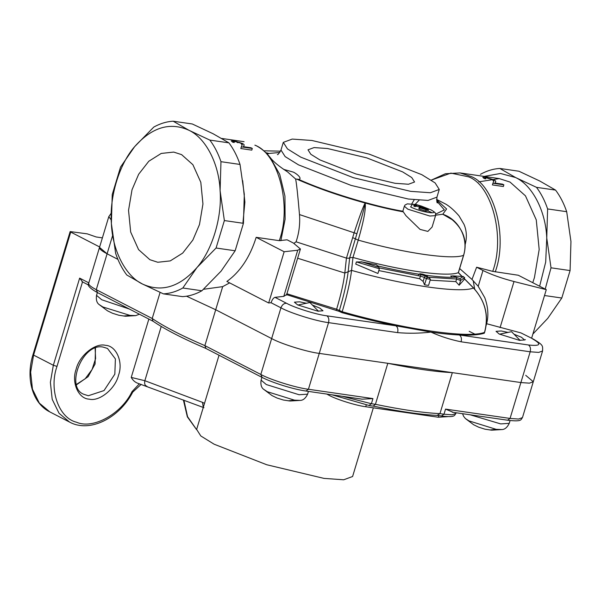 <?xml version="1.0" encoding="UTF-8"?>
<svg xmlns="http://www.w3.org/2000/svg" width="601" height="601" viewBox="0 0 601 601"><rect width="100%" height="100%" fill="white"/><g stroke="black" fill="none" stroke-linecap="round" stroke-linejoin="round"><path stroke-width="0.9" d="M447.85 416.636L438.324 417.229L365.739 406.734C356.498 405.667 336.357 399.402 329.115 395.338L326.816 394.061M79.648 278.128L82.532 281.831L56.997 366.407L53.339 365.265L33.588 355.093L30.636 372.169L32.462 389.155L39.313 403.106L49.823 411.903L69.566 422.075L59.056 413.278L52.204 399.334L50.379 382.341L53.339 365.265L79.648 278.128L88.895 282.891C87.896 284.326 90.353 286.587 96.265 289.674L152.211 318.5L152.954 321.167C158.949 325.269 166.394 329.603 175.282 334.186C184.184 338.769 194.281 343.471 205.565 348.287L261.593 377.158C272.14 382.709 293.408 389.32 306.39 391.108L362.163 399.169L372.943 398.598L308.426 389.268L319.259 353.388L387.81 363.305C413.698 368.668 435.207 371.779 452.335 372.635L520.894 382.552L529.436 383.16L533.29 381.733L525.717 375.325M219.034 355.236L196.64 429.414L200.802 435.958L214.129 444.207L266.754 464.753L323.984 478.388L343.697 479.786L352.599 476.503L373.334 407.831M229.642 282.883L222.686 286.624L215.706 309.748L186.52 296.203L215.706 309.748L204.873 345.628C193.545 340.79 183.425 336.072 174.508 331.482C165.598 326.891 158.168 322.564 152.211 318.5L160.091 292.402M161.233 326.441L144.849 380.711L131.236 377.413C132.971 380.553 135.42 382.597 138.591 383.558L203.972 407.711M102.388 237.868L96.205 236.974L87.235 233.849L70.152 231.58L70.73 232.069L33.588 355.093L33.01 354.598C25.475 378.39 32.499 403.414 49.823 411.903M205.903 348.377L204.873 345.628L260.819 374.453L271.652 338.573L215.706 309.748L271.652 338.573C281.065 343.855 307.246 351.998 319.259 353.388L520.894 382.552L529.436 383.16L533.29 381.733L522.457 417.612L518.603 419.04L510.061 418.431L530.18 351.795L461.117 341.804C450.6 339.67 440.533 336.432 430.909 332.09L395.864 325.802C378.705 322.204 360.728 317.816 341.931 312.625L342.202 311.731C347.145 295.068 350.263 281.291 351.562 270.382L352.967 257.446L358.226 240.115C363.733 221.063 366.047 208.697 365.16 203.018C364.499 207.225 361.749 217.464 356.911 233.721L349.677 257.769L348.82 258.242L346.461 258.114L354.222 232.489C359.421 216.668 363.064 206.842 365.16 203.018C339.437 195.888 316.622 187.91 296.706 179.098L298.757 179.399C302.724 178.64 296.518 173.569 293.423 172.141L283.552 169.339M112.537 235.787L107.098 253.795L117.901 259.362L107.098 253.795C101.186 250.707 98.729 248.438 99.728 247.011L99.518 247.387L107.098 253.795L96.265 289.674L97.505 292.529M99.728 247.011L70.73 232.069M342.157 396.277L371.395 403.722L375.43 404.308C401.318 409.672 422.826 412.789 439.955 413.638L452.335 372.635M373.266 406.058L375.43 404.308L387.81 363.305M452.996 412.241L445.536 409.101L510.061 418.431L507.642 420.144M203.311 407.313L202.469 402.339L144.849 380.711C144.255 383.851 144.939 385.677 146.884 386.203M332.045 394.819L369.367 405.562L373.544 406.163C399.304 411.52 420.753 414.622 437.874 415.464L441.953 416.065C455.295 417.612 454.243 415.569 455.911 413.435L452.2 414.81L443.989 414.224L445.536 409.101M441.57 415.937L443.989 414.224L439.955 413.638L437.28 415.321M181.607 154.63L173.712 152.083L161.226 153.435L148.808 161.241L138.636 174.282L132.01 189.788L128.539 210.35L130.672 232.031L138.576 249.625L149.882 259.707L157.778 262.261L170.263 260.902L182.681 253.104L192.853 240.062L199.479 224.549L202.95 203.987L200.809 182.306L192.906 164.719L181.607 154.63M414.99 204.528L419.085 200.246M402.805 211.357L404.353 206.233L407.846 209.193L429.82 216.029L435.545 215.646L432.104 227.035L427.859 231.408L420.054 229.394L405.9 215.631L402.873 211.221C373.724 206.383 324.735 191.411 298.757 179.399M422.743 274.154L426.402 275.483C427.243 275.619 427.642 276.325 427.604 277.587M402.617 171.886L366.663 157.845L327.553 148.53L314.083 147.576L307.997 149.822L310.837 154.292L319.95 159.934L355.912 173.974L395.022 183.29L408.485 184.244L414.57 181.998L411.73 177.528L402.617 171.886M545.205 289.104L551.019 267.813L546.752 238.004L547.616 208.938C544.807 200.659 541.103 193.462 536.498 187.347L515.605 177.535L500.49 173.471L484.143 176.409M352.967 257.446L349.677 257.769L348.167 271.712C346.935 281.929 344.005 294.843 339.37 310.469L339.107 311.356L286.512 294.61L283.792 296.368L297.72 250.234L300.425 248.987L293.431 243.067L287.09 239.807L279.262 240.663C292.041 206.218 278.616 153.698 254.854 145.164L255.793 145.465C261.187 148.267 265.965 152.248 270.134 157.402L279.72 174.35L284.949 196.069L285.099 219.312L280.855 240.723M421.774 174.658L435.109 182.907L439.263 189.45L430.361 192.741L410.648 191.343L353.418 177.708L300.793 157.161L287.466 148.913L283.304 142.369L292.214 139.079L311.919 140.476L369.149 154.111L421.774 174.658M231.227 140.919L232.835 142.272L234.285 142.482L232.835 142.264L231.227 140.919L233.714 140.762L242.496 143.481C244.051 144.405 244.539 145.059 243.953 145.442L243.435 146.674L250.94 147.756L252.292 148.455L241.332 146.869L242.271 144.661M222.686 286.624L203.536 289.284M279.262 240.663L256.176 237.327C249.941 257.175 240.167 271.892 226.87 281.456L268.677 302.994L271.066 302.731C272.148 299.621 273.463 297.826 274.995 297.337L283.792 296.368M243.826 145.87L243.518 146.682M241.332 146.869L240.828 148.537L251.789 150.122L252.292 148.455M242.143 144.969L240.731 143.121L234.961 141.536L240.731 143.121L242.263 144.345M525.409 339.625L524.62 339.993L521.428 337.251L514.043 334.224M508.033 332.413L501.287 330.986L496.035 331.331L499.243 334.043L519.384 340.316L524.628 339.963M306.397 303.25L299.644 301.822L294.4 302.168L297.608 304.88L317.749 311.145L322.992 310.8L319.785 308.088L312.4 305.06M495.096 183.072L495.615 181.622L495.014 183.065L502.526 184.146L503.871 184.845L492.91 183.26L493.849 181.051M492.91 183.26L492.407 184.928L503.368 186.513L503.871 184.845M493.721 181.359L492.309 179.511L486.54 177.926L492.309 179.511L493.842 180.736M484.414 178.662L485.863 178.873L484.414 178.662M531.622 338.213L546.279 289.652L518.302 275.243L492.707 271.367C505.358 237.267 492.069 185.273 468.54 176.822L450.893 173.111L431.293 180.127L445.401 173.742L460.028 172.923L470.816 176.401C494.578 184.943 508.003 237.463 495.224 271.9M418.837 274.672L420.43 273.831L419.836 273.771L422.849 274.176L420.43 273.831L420.895 274.559L420.497 274.462C407.516 272.471 393.152 269.594 377.413 265.822L376.361 264.823L362.012 261.961L378.915 267.325L379.351 268.752L377.924 273.485L355.732 264.094L356.393 261.923L362.012 261.961M462.169 276.452L458.405 272.644L463.656 255.267C467.939 240.242 462.95 227.463 448.692 216.916L442.779 214.249C458.991 219.41 468.893 238.965 463.544 255.35L458.308 272.689L462.034 276.445M464.295 278.736L473.475 288.022C485.232 300.861 488.921 315.63 484.549 332.323C469.171 338.776 404.428 329.416 342.202 311.731L336.628 309.23C340.955 294.648 343.682 282.59 344.816 273.049L346.431 258.107L296.068 241.805C299.058 233.09 300.2 224.015 299.486 214.572C297.863 195.603 296.578 183.756 295.639 179.015L287.586 171.924C278.939 166.342 273.117 161.496 270.134 157.402M458.308 272.689C446.641 277.354 398.989 270.465 352.997 257.453M459.149 285.235L463.987 279.758L464.641 277.587L462.83 276.55L452.726 275.874L456.422 277.256L456.617 279.014L455.828 281.614L459.149 285.235L460.584 280.502L456.617 279.014L428.633 277.294M430.143 280.179L455.828 281.614M424.539 284.814L428.566 285.4L430.421 279.262L426.387 278.676L424.539 284.814L423.142 281.426L419.648 278.721L378.795 270.578M451.787 277.204L450.78 275.987L456.467 276.152M265.71 152.594L268.955 153.458L267.22 154.096M484.278 333.209L484.654 332.24L484.278 333.209C478.832 334.9 470.523 335.486 459.367 334.982C451.148 334.607 441.66 333.638 430.909 332.09C419.573 333.405 408.477 333.578 397.607 332.623C398.328 329.423 397.749 327.147 395.864 325.802L326.801 315.81C316.637 314.639 294.482 307.742 286.519 303.272L274.995 297.337M339.107 311.356L341.931 312.625M459.645 268.542L471.988 279.457L478.201 286.301L484.759 297.653C488.388 307.667 488.823 316.997 486.066 325.659M436.596 199.825L446.603 208.96L442.779 214.249L453.83 220.665M436.589 199.389L446.085 204.295C450.202 206.827 454.499 210.673 458.984 215.834L464.04 224.406C466.707 230.731 467.06 237.53 465.099 244.795L465.046 244.96M482.806 177.31L483.745 178.272L482.806 177.31L485.292 177.152L494.075 179.872C495.637 180.796 496.125 181.449 495.54 181.833L495.412 182.261M295.639 179.015L296.706 179.098M471.988 279.457L476.631 267.22L492.707 271.367M539.63 286.226L545.693 262.066L546.752 238.004C545.746 211.146 532.456 185.333 515.605 177.535L499.844 168.46C493.286 168.828 486.818 170.782 480.439 174.328M469.178 331.309L476.082 334.742M536.498 187.347L555.564 190.104C560.17 196.219 563.881 203.416 566.69 211.695L547.616 208.938M551.019 267.813L570.086 270.57L561.8 298.021L544.506 295.519M566.69 211.695L570.95 241.504L570.086 270.57M561.8 298.021L547.736 318.387L532.877 334.058M555.564 190.104L539.803 181.036L518.918 171.225L499.844 168.46M486.6 323.714L520.992 332.924L533.455 339.159L520.992 332.924M286.519 303.272C283.988 303.25 282.124 304.76 280.937 307.817L271.652 338.573C281.065 343.855 307.246 351.998 319.259 353.388L328.544 322.632C316.532 321.25 290.351 313.098 280.937 307.817L271.066 302.731M293.957 243.345L296.068 241.805M201.898 290.764L182.824 288.007C176.446 291.553 169.978 293.506 163.419 293.866L182.486 296.631C189.045 296.263 195.52 294.31 201.898 290.764L221.085 271.141L235.149 250.775L243.435 223.317L244.299 194.251L240.032 164.449C237.222 156.17 233.519 148.973 228.913 142.85L213.152 133.783L192.267 123.971L173.193 121.214L188.954 130.282L209.847 140.093C214.452 146.216 218.155 153.413 220.965 161.684L240.032 164.449M228.913 142.85L209.847 140.093M243.435 223.317L224.368 220.559L216.075 248.018L235.149 250.775M220.965 161.684L220.101 190.75L224.368 220.559M216.075 248.018L196.888 267.64L182.824 288.007M163.419 293.866L142.527 284.055L126.766 274.988C122.161 268.872 118.457 261.675 115.647 253.397L111.38 223.587L112.244 194.521L120.538 167.07L134.594 146.704L153.781 127.074C160.166 123.536 166.635 121.575 173.193 121.214M220.101 190.75C219.095 163.9 205.805 138.087 188.954 130.282C170.023 121.733 151.91 127.202 134.594 146.704C119.216 164.238 109.307 197.053 111.38 223.587C112.387 250.444 125.684 276.257 142.527 284.055C161.459 292.612 179.579 287.135 196.888 267.64C212.273 250.106 222.182 217.284 220.101 190.75M476.631 267.22L482.971 270.488C491.31 274.634 501.655 278.308 514.005 281.523L546.279 289.652M268.677 302.994L284.153 251.736L297.72 250.234M256.176 237.327L284.153 251.736M532.516 338.859C542.019 344.275 540.66 346.319 528.437 344.974L459.367 334.982C461.26 336.335 461.838 338.611 461.117 341.804M425.313 275.964L427.183 277.151L426.387 278.676L424.359 277.392L425.313 275.964L420.895 274.559L419.648 278.721M379.291 267.911L420.437 276.122L424.359 277.392L423.142 281.426M378.104 266.746L378.915 267.325M427.183 277.151L429.167 277.534L425.673 276.017C426.905 276.122 427.003 275.882 425.966 275.296L422.849 274.176M425.673 276.017L428.753 277.377L430.421 279.262M425.951 275.25C438.257 276.918 448.181 277.564 455.731 277.196L459.983 278.586L460.584 280.502L464.641 277.587M456.167 276.077L463.431 276.528L459.983 278.586M419.243 206.894L416.478 206.233L414.382 206.489L413.743 205.805L414.134 204.52L415.839 204.43L421.94 206.263L422.556 207.105L427.191 208.735L428.288 209.674L426.192 209.772L425.801 211.049L418.852 208.968L419.243 207.683L425.192 209.253C426.95 209.501 427.281 209.291 426.184 208.622L425.801 209.899M428.288 209.674L427.897 210.959L425.801 211.049M419.182 207.871L419.363 206.481C421.068 206.759 421.564 206.631 420.85 206.098L420.7 206.609M421.293 206.481L416.869 204.949L416.478 206.233M416.869 204.949L415.854 205.369L415.471 206.646M415.629 205.009L415.854 205.369L414.773 205.211L414.382 206.489M426.845 209.193L420.377 207.007L419.986 208.284M420.377 207.007L419.363 206.481M426.192 209.772L419.243 207.683M414.773 205.211L414.134 204.52M486.57 177.836C484.759 177.595 484.323 177.813 485.255 178.489L485.863 178.865M484.767 177.926L485.255 178.489M234.983 141.445C233.18 141.205 232.745 141.423 233.676 142.099L234.285 142.475M233.188 141.536L233.676 142.099M261.923 377.33L261.082 380.125L266.296 384.542L299.073 394.737L307.607 394.173C305.639 398.238 303.204 400.311 300.29 400.401L294.475 400.161L267.4 391.732L263.726 389.358L272.028 395.586L277.053 398.035L283.379 400.026L289.78 400.98M139.402 314.21L135.736 315.623L129.921 315.382L102.846 306.953L99.173 304.579L107.466 310.807L112.5 313.256L118.825 315.247L125.226 316.209M470.177 414.795L500.708 423.908L509.242 423.337C507.274 427.401 504.84 429.475 501.925 429.565L496.11 429.324L469.035 420.903L465.362 418.521L473.663 424.757L478.689 427.198L485.015 429.197L491.423 430.151M438.324 417.229L438.82 415.614M365.739 406.734L366.242 405.059M95.461 348.099L95.093 363.988L88.129 376.654L76.59 384.73M88.332 395.736L104.026 390.567L114.836 374.16L115.392 358.917L107.496 348.46L103.417 347.168C82.833 342.037 64.743 387.284 83.87 394.324L88.332 395.736M105.453 345.327C116.294 345.643 123.468 362.125 118.502 375.302C115.422 388.749 99.315 401.866 89.203 399.147C78.363 398.839 71.188 382.356 76.154 369.172C79.227 355.724 95.341 342.608 105.453 345.327M131.236 377.413L148.853 319.078M56.997 366.407C48.689 389.456 58.688 418.056 76.515 422.225C93.005 429.61 121.432 413.946 132.002 391.657L139.364 383.821M183.914 400.183L187.565 416.688L196.595 429.602M368.976 405.442L371.395 403.722L372.943 398.598M262.059 377.308L260.819 374.453C270.232 379.734 296.413 387.885 308.426 389.268L306.007 390.981M202.469 402.339L204.505 403.369M416.854 204.994L412.496 204.137L410.641 206.917C420.692 212.303 441.968 215.383 430.804 209.832L422.42 206.534M532.756 282.688L534.439 277.572L539.18 249.49L536.265 219.876L525.469 195.851L510.031 182.073L499.243 178.595L478.757 181.855M236.313 141.468L235.577 141.543M235.254 141.581L232.414 142.031M237.305 142.625L239.874 142.422M411.715 203.957L414.209 199.787M463.656 255.267L463.544 255.35C451.869 260.023 404.225 253.126 358.226 240.115L352.652 237.613M439.263 189.45L436.942 197.143L428.04 200.426L408.327 199.029L351.097 185.393L298.472 164.847L285.144 156.598L280.983 150.055C278.924 153.586 277.73 155.088 277.384 154.555M242.669 180.683L244.885 202.101L242.909 223.241M442.779 214.249L435.642 215.188M436.739 201.004L444.357 209.907L435.62 214.159M484.654 332.24C489.094 315.991 485.405 301.244 473.603 288.014L473.475 288.022C460.156 293.491 404.834 285.49 351.562 270.382L344.816 273.049L297.638 258.227M279.788 152.481L268.955 153.458M402.85 211.77C391.206 209.629 378.645 206.706 365.16 203.018M473.197 280.644L474.685 289.156M111.215 219.936L108.804 216.63L88.685 283.266C86.95 285.212 89.729 288.247 97.039 292.379L153.142 321.287M397.607 332.623L328.544 322.632C329.265 319.431 328.687 317.155 326.801 315.81M533.29 381.733L542.575 350.976L538.721 352.404L530.18 351.795C530.901 348.595 530.322 346.326 528.437 344.974M336.357 310.116L336.628 309.23L286.782 293.716M356.911 233.721L299.486 214.572M478.201 286.301L482.971 270.488M500.077 327.65L514.005 281.523M379.351 268.752L356.393 261.923M427.935 210.846L432.044 212.686M294.475 400.161L288.262 400.814M129.921 315.382L123.708 316.036M97.37 292.552L96.528 295.346L101.742 299.764L129.343 309.027M496.11 429.324L489.898 429.978M76.492 384.385L85.207 378.758L92.073 369.51L95.597 358.572L95.123 348.219M456.114 412.759L455.911 413.435M452.252 412.203L508.025 420.272C522.269 421.894 520.676 419.671 522.457 417.612M141.197 384.355L132.746 392.1C119.148 418.484 89.421 433.043 69.566 422.075M82.014 281.651L88.602 285.047M196.587 429.647L187.347 416.846L183.38 399.981M70.152 231.58L33.01 354.598M435.545 215.646C435.109 213.197 437.13 213.565 431.27 209.982L422.285 206.451M221.739 138.455L244.074 141.686M263.651 150.798L280.562 151.159M473.603 288.014L464.325 278.631M460.028 172.923L499.243 178.595M436.942 197.143C436.702 201.222 436.874 203.13 437.453 202.883M283.304 142.369L280.983 150.055M286.497 295.121L300.425 248.987M542.575 350.976C542.711 345.62 543.552 345.282 533.455 339.159M111.11 213.355L108.804 216.63M361.006 261.736L376.526 264.831M376.774 264.966L377.706 265.995M419.836 273.771L418.506 274.845M414.299 204.393L407.298 203.867L405.014 205.054L404.353 206.233M308.441 391.401L307.607 394.173M318.515 311.25L309.891 302.521L297.886 305.023M300.29 400.401L290.11 401.002M263.726 389.358C261.352 387.675 260.466 384.595 261.082 380.125M135.736 315.623L125.556 316.231M99.173 304.579C96.799 302.896 95.912 299.824 96.528 295.346M510.091 420.542L509.242 423.337M520.15 340.414L511.534 331.684L499.521 334.186M501.925 429.565L491.746 430.173M465.362 418.521L463.581 416.275L462.56 413.698"/></g></svg>
